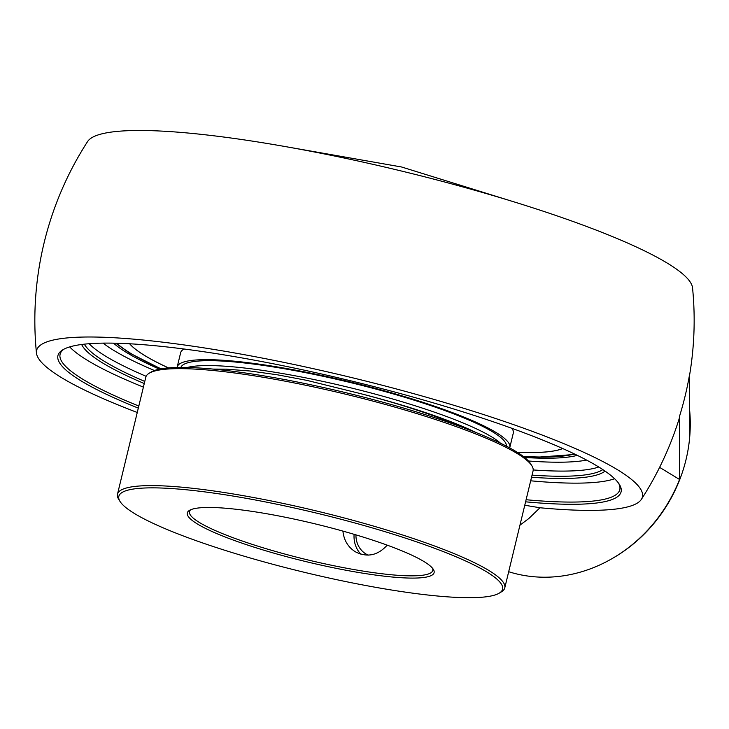 <?xml version="1.0" encoding="UTF-8"?>
<svg xmlns="http://www.w3.org/2000/svg" width="729" height="729" viewBox="0 0 729 729"><rect width="100%" height="100%" fill="white"/><g stroke="black" fill="none" stroke-linecap="round" stroke-linejoin="round"><path stroke-width="1.09" d="M618.611 483.263A287.919 44.05 13.6 0 1 619.778 489.678A287.919 44.05 13.6 0 1 526.101 499.729M138.82 406.035A287.919 44.05 13.6 0 1 83.288 379.536A287.919 44.05 13.6 0 1 60.097 354.276A287.919 44.05 13.6 0 1 64.061 349.109M525.6 501.816A289.705 44.323 -166.4 0 0 619.322 484.329A289.705 44.323 -166.4 0 0 349.938 380.62A289.705 44.323 -166.4 0 0 62.94 349.729A289.705 44.323 -166.4 0 0 81.274 380.994A289.705 44.323 -166.4 0 0 138.31 408.122M69.692 346.904A287.919 44.05 -166.4 0 0 87.863 360.609A287.919 44.05 -166.4 0 0 143.394 387.108M530.685 480.803A287.919 44.05 -166.4 0 0 614.611 478.734M524.771 505.243L539.961 507.758A311.638 47.677 -166.4 0 0 641.392 499.347A311.638 47.677 -166.4 0 0 617.317 469.631A311.638 47.677 -166.4 0 0 275.152 360.609A311.638 47.677 -166.4 0 0 36.45 352.991A311.638 47.677 -166.4 0 0 137.252 412.477M602.847 469.604A269.338 41.207 13.6 0 1 532.052 475.126M144.77 381.431A269.338 41.207 13.6 0 1 84.336 344.161M531.541 477.24A271.133 41.48 -166.4 0 0 605.061 471.107M81.666 344.48A271.133 41.48 -166.4 0 0 144.26 383.545M113.542 343.159A247.842 37.917 -166.4 0 0 159.414 369.129M524.652 457.493A247.842 37.917 -166.4 0 0 577.322 455.361M689.552 438.165A143.331 127.63 -58.8 0 0 690.163 429.354L690.117 430.338A141.708 126.19 121.2 0 1 686.007 459.698A141.708 126.19 121.2 0 1 612.46 558.396L611.613 558.879A143.331 127.63 -58.8 0 0 679.556 479.472L659.608 467.371M679.546 480.11L679.455 416.514A328.961 50.328 -166.4 0 1 679.1 418.938A329.663 329.663 0 0 1 641.392 499.347M508.687 571.718A143.331 127.63 -58.8 0 0 611.613 558.879M690.163 429.354A143.331 127.63 -58.8 0 0 689.643 410.272M679.455 416.514A302.426 269.302 121.2 0 0 685.132 395.975A302.426 269.302 121.2 0 0 689.452 375.216L689.543 438.803M36.45 352.991A329.663 329.663 0 0 1 87.608 141.535A311.638 47.677 13.6 0 1 341.017 157.364A311.638 47.677 13.6 0 1 667.281 263.123A311.638 47.677 13.6 0 1 692.55 287.891A329.663 329.663 0 0 1 689.452 375.936M539.961 507.758L528.826 518.519L519.95 525.153M354.094 534.321A28.395 25.287 -58.8 0 0 360.937 554.259M368.227 555.152A24.813 22.098 121.2 0 1 355.934 534.867M506.354 446.139A167.47 25.624 -166.4 0 0 278.341 367.735A167.47 25.624 -166.4 0 0 180.874 367.398M517.162 452.235A227.539 34.81 -166.4 0 0 562.688 448.526M129.689 343.769A227.539 34.81 -166.4 0 0 168.481 367.881M509.68 447.907A171.105 26.18 -166.4 0 0 509.808 447.488L513.271 433.19A171.105 26.18 -166.4 0 0 511.922 428.324M184.063 349.009A171.105 26.18 -166.4 0 0 180.646 352.727L177.183 367.015A171.105 26.18 -166.4 0 0 177.111 367.443M509.808 447.488A171.105 26.18 -166.4 0 0 276.92 366.878A171.105 26.18 -166.4 0 0 177.183 367.015M460.828 426.747A158.366 24.23 13.6 0 0 359.834 393.45L306.927 380.383L277.439 374.815L250.384 371.034L226.254 369.166L213.141 369.093M500.55 443.241A167.47 25.624 -166.4 0 0 277.157 372.637A167.47 25.624 -166.4 0 0 187.362 367.471M359.834 393.45A164.626 25.187 13.6 0 1 476.584 432.78M168.408 367.89A227.539 34.81 13.6 0 1 129.644 343.769M562.724 448.545A227.539 34.81 13.6 0 1 517.216 452.272M499.174 593.187L501.333 591.902A199.227 30.481 -166.4 0 0 504.778 587.884A199.227 30.481 -166.4 0 0 233.617 494.025A199.227 30.481 -166.4 0 0 117.487 494.189A199.227 30.481 -166.4 0 0 118.718 499.338L120.048 501.47A197.413 30.199 13.6 0 1 317.808 513.426A197.413 30.199 13.6 0 1 499.174 593.187A197.413 30.199 13.6 0 1 387.518 589.36A197.413 30.199 13.6 0 1 120.048 501.47M360.108 572.739A126.964 19.428 -166.4 0 0 433.336 569.358A126.964 19.428 -166.4 0 0 315.274 523.905A126.964 19.428 -166.4 0 0 189.494 510.364A126.964 19.428 -166.4 0 0 233.462 540.134A126.964 19.428 -166.4 0 0 360.108 572.739M117.487 494.189L145.791 377.221A199.227 30.481 13.6 0 1 149.226 373.202A199.227 30.481 13.6 0 1 261.911 377.057A199.227 30.481 13.6 0 1 531.851 465.767A199.227 30.481 13.6 0 1 533.072 470.916L504.778 587.884M432.534 568.255A125.142 19.145 13.6 0 1 432.771 570.461A125.142 19.145 13.6 0 1 359.825 570.561A125.142 19.145 13.6 0 1 189.494 511.603A125.142 19.145 13.6 0 1 190.706 509.753M387.208 545.155C377.75 555.544 367.134 557.749 355.342 551.78C348.015 547.124 343.869 540.225 342.912 531.095M531.851 465.767L530.512 463.635A197.413 30.199 -166.4 0 0 346.958 392.967A197.413 30.199 -166.4 0 0 151.395 371.918L149.226 373.202M89.157 343.714A269.338 41.207 -166.4 0 0 146.11 376.301M533.2 469.95A269.338 41.207 -166.4 0 0 598.755 466.997M154.42 370.514A262.176 40.113 13.6 0 1 103.117 343.122M586.608 460.09A262.176 40.113 13.6 0 1 528.461 461.001M574.361 453.921A243.532 37.252 13.6 0 1 523.258 456.409M161.145 368.801A243.532 37.252 13.6 0 1 116.831 343.231M288.019 147.058L401.597 166.996L511.776 201.195M115.674 343.204L129.334 352.9L160.872 368.847M523.486 456.573L537.874 457.174L575.409 454.422"/></g></svg>
